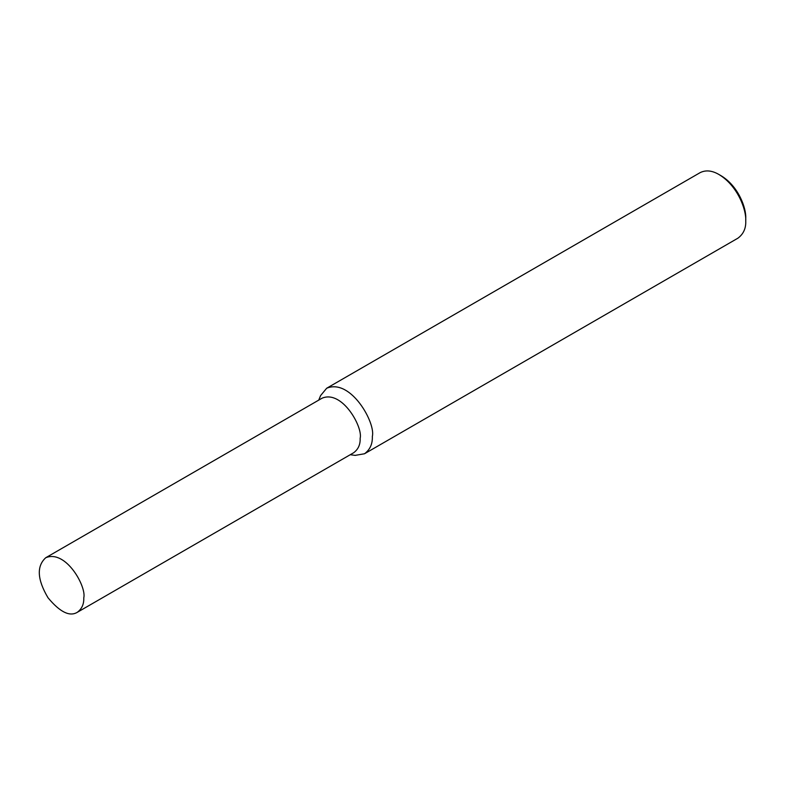 <?xml version="1.0" encoding="UTF-8"?>
<svg xmlns="http://www.w3.org/2000/svg" width="785" height="785" viewBox="0 0 785 785"><rect width="100%" height="100%" fill="white"/><g stroke="black" fill="none" stroke-linecap="round" stroke-linejoin="round"><path stroke-width="1.18" d="M83.769 597.905C86.713 586.846 65.871 549.255 45.726 557.742C36.463 566.191 37.229 579.536 48.013 597.768C59.876 612.045 69.62 616.892 77.244 612.339C81.856 608.924 84.024 604.116 83.769 597.905M77.244 612.339L353.623 452.768C358.235 449.363 360.413 444.546 360.148 438.334C363.102 427.275 342.25 389.694 322.105 398.172L45.726 557.742M350.257 454.711L355.124 455.378L364.495 453.769C370.029 449.677 372.639 443.908 372.335 436.45C375.868 423.184 350.846 378.076 326.668 388.251L320.604 395.571L318.739 400.114M364.495 453.769L737.92 238.179C743.444 234.087 746.064 228.317 745.75 220.86C746.388 209.909 737.9 185.957 719.001 174.535C712.044 170.463 705.744 169.845 700.092 172.661L326.668 388.251M745.75 220.86L745.75 218.289C746.339 208.241 738.548 186.29 721.229 175.82L719.001 174.535"/></g></svg>
